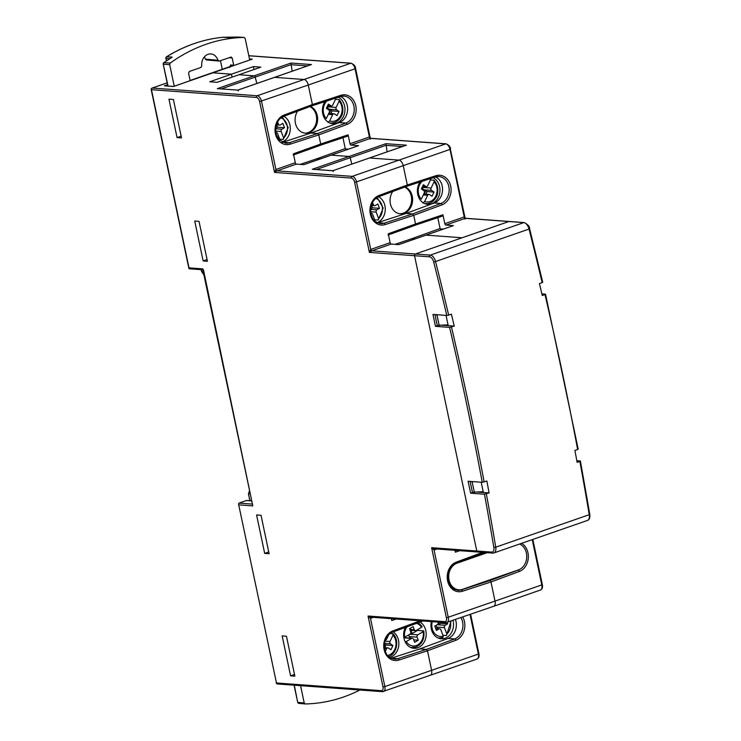 <?xml version="1.0" encoding="UTF-8"?>
<svg xmlns="http://www.w3.org/2000/svg" width="741" height="741" viewBox="0 0 741 741"><rect width="100%" height="100%" fill="white"/><g stroke="black" fill="none" stroke-linecap="round" stroke-linejoin="round"><path stroke-width="1.11" d="M444.813 223.689L464.227 216.946L465.589 218.271L509.243 221.466A1.38 1.13 94.2 0 0 508.863 221.522A1.38 1.13 -85.8 0 1 509.243 221.466L524.174 222.569A1.38 1.13 -85.8 0 0 523.794 222.615L465.302 218.326L445.887 225.069L453.39 225.616L426.066 235.119L462.115 237.768L508.863 221.522L415.368 254.006A1.38 1.13 94.2 0 0 414.552 255.71L476.778 550.998A1.38 1.13 94.2 0 0 478.149 551.943A1.38 1.13 -85.8 0 1 476.778 550.998L414.552 255.71A1.38 1.13 -85.8 0 1 415.368 254.006L430.299 255.108L523.794 222.615A6.891 3.742 -109.2 0 1 529.046 229.052L435.541 261.536A2068.242 1123.421 70.8 0 1 448.675 315.12L446.795 315.444A2066.871 1122.671 -109.2 0 0 433.68 261.953A5.511 2.992 -109.2 0 0 429.484 256.812L369.398 252.403L370.732 249.43L390.137 242.687L388.256 233.776L415.534 223.986L413.71 215.316L412.635 213.927L413.71 215.316L415.534 223.986L442.942 214.779L444.813 223.689A1.38 0.75 -109.2 0 0 445.887 225.069M465.089 219.151L465.302 218.326A1.38 0.75 -109.2 0 1 464.227 216.946L450 149.413L403.243 165.651A5.511 2.992 -109.2 0 0 398.964 160.121A5.511 2.992 70.8 0 1 403.243 165.651L407.318 184.981L403.243 165.651L356.495 181.897L370.732 249.43A1.38 0.75 70.8 0 0 371.797 250.81L369.398 252.403L354.615 182.221L356.495 181.897A5.511 2.992 -109.2 0 0 352.216 176.367L398.964 160.121L369.583 157.972A1.38 0.75 -109.2 0 0 369.416 157.99A1.38 0.75 70.8 0 1 369.583 157.972L398.964 160.121L445.712 143.884A1.38 1.13 -85.8 0 1 446.091 143.828C449.027 145.153 450.519 146.894 450.556 149.071L450 149.413A5.511 2.992 70.8 0 0 445.712 143.884L370.463 138.363L351.049 145.106L358.551 145.653L331.227 155.156L349.122 156.471A1.38 0.75 70.8 0 1 350.169 157.74A1.38 0.75 -109.2 0 0 349.122 156.471L331.227 155.156L303.875 164.659L296.372 164.104A1.38 0.75 70.8 0 1 295.298 162.724L293.427 153.813L320.705 144.023L318.778 134.89L317.704 133.5L318.778 134.89L320.705 144.023L320.232 145.292L347.9 136.048M320.705 144.023L348.103 134.816L349.984 143.726L369.389 136.983L370.75 138.308L446.091 143.828M370.25 139.188L370.463 138.363A1.38 0.75 -109.2 0 1 369.389 136.983L355.022 68.783L308.265 85.03A5.511 2.992 -109.2 0 0 303.986 79.5A5.511 2.992 70.8 0 1 308.265 85.03L312.387 104.555L308.265 85.03L259.637 101.591A4.14 2.251 70.8 0 0 256.423 97.451L151.21 89.652A1.38 1.38 0 0 1 152.109 88.068A1.38 0.75 -109.2 0 0 151.812 88.364M251.449 59.419L212.889 72.822A1.38 0.75 -109.2 0 0 212.723 72.84A1.38 0.75 70.8 0 1 212.889 72.822L231.442 74.183L232.072 77.166L231.442 74.183L209.703 81.788L217.094 82.334L260.832 67.135L253.45 66.588L254.061 69.506M349.984 143.726A1.38 0.75 -109.2 0 0 351.049 145.106M310.618 64.838L274.615 77.342A1.38 0.75 -109.2 0 0 274.439 77.37A1.38 0.75 70.8 0 1 274.615 77.342L303.986 79.5L274.615 77.342L237.796 90.133L217.335 88.633L254.144 75.841A1.38 0.75 70.8 0 1 255.191 77.11A1.38 0.75 -109.2 0 0 254.144 75.841L239.102 74.739L254.144 75.841L290.963 63.05L311.424 64.55M292.13 71.219L290.963 63.05M405.596 145.458L332.885 170.689M387.108 151.849L385.941 143.68L406.401 145.18M398.538 244.641L453.39 225.616M303.699 164.678L358.551 145.653M253.45 66.588L231.442 74.183L212.889 72.822L173.69 86.438M521.59 543.329A15.163 12.402 -85.8 0 1 527.972 552.851A15.163 12.402 -85.8 0 1 519.219 571.515L490.977 581.972L495.053 601.303A5.511 2.992 70.8 0 1 493.691 606.286A5.511 2.992 -109.2 0 0 495.053 601.303L490.977 581.972L489.903 580.592L490.977 581.972L462.486 591.235A15.163 12.402 -85.8 0 1 447.592 580.777A15.163 12.402 -85.8 0 1 456.345 562.104L482.669 552.36M492.997 606.37A5.511 2.992 -109.2 0 0 493.691 606.286L540.439 590.04A5.511 2.992 70.8 0 0 541.801 585.066L532.233 539.633M462.764 617.031A15.163 12.402 -85.8 0 1 455.734 640.326L427.492 650.783L431.605 670.309A5.511 2.992 70.8 0 1 430.252 675.292A5.511 2.992 -109.2 0 0 431.605 670.309L427.492 650.783L426.418 649.403L427.492 650.783L399.001 660.036A15.163 12.402 -85.8 0 1 384.107 649.579A15.163 12.402 -85.8 0 1 392.86 630.915A1.38 0.741 69.7 0 1 392.545 632.147A1.38 0.741 69.7 0 1 392.369 632.175M429.558 675.375A5.511 2.992 -109.2 0 0 430.252 675.292L477 659.045A5.511 2.992 70.8 0 0 478.362 654.071L478.918 653.729C479.408 656.47 478.769 658.24 477 659.045M484.077 552.916L484.586 551.647L484.077 552.916M420.592 621.718L421.101 620.458L420.592 621.718M283.646 116.272A1.38 0.741 -110.3 0 0 283.831 116.254L312.054 105.796L312.387 104.555L312.035 105.806L340.517 96.552A1.38 0.75 72 0 1 340.351 96.571M406.809 186.25L407.318 184.981L406.809 186.25M348.103 134.816L347.89 136.038M342.953 137.706L345.343 149.061L348.798 149.015M442.942 214.779L442.729 216.001L415.062 225.255M437.792 217.669L440.182 229.025L443.637 228.978M307.413 65.912L290.917 64.699L255.191 77.11L256.858 83.474L255.191 77.11L221.392 88.855M402.391 146.533L385.894 145.319L350.169 157.74L351.836 164.104L350.169 157.74L316.37 169.485M440.08 228.543L411.394 238.834L415.432 238.778L411.394 238.834L394.999 244.345M456.345 562.104A1.38 0.741 -110.3 0 1 456.03 563.336C449.815 566.337 447.194 572.033 448.148 580.435C450.046 584.908 449.361 588.002 457.827 590.29A13.792 11.272 94.2 0 0 461.43 589.845L489.903 580.592L488.078 580.453L489.903 580.592L518.135 570.144A13.792 11.272 94.2 0 0 520.478 568.912M340.656 96.515A13.792 11.272 -85.8 0 1 347.612 109.844A13.792 11.272 -85.8 0 1 339.332 122.571L311.109 133.019L317.704 133.5L345.927 123.052A13.792 11.272 94.2 0 0 353.883 106.083A13.792 11.272 94.2 0 0 343.954 96.126A13.792 11.272 94.2 0 0 340.647 96.478M455.465 619.569A13.792 11.272 -85.8 0 1 448.046 638.464L419.823 648.912L426.418 649.403L454.641 638.946A1.38 0.741 69.7 0 1 455.734 640.326M345.241 148.58L316.555 158.87L320.594 158.815L316.555 158.87L300.161 164.382M435.588 176.942A13.792 11.272 -85.8 0 1 442.553 190.27A13.792 11.272 -85.8 0 1 434.263 202.997L406.04 213.445L412.635 213.927L440.867 203.479A13.792 11.272 94.2 0 0 448.814 186.51A13.792 11.272 94.2 0 0 438.894 176.553A13.792 11.272 94.2 0 0 435.588 176.904M470.609 481.455L470.155 481.613L472.387 492.2L483.206 491.7M470.155 481.613L472.128 481.752L474.36 492.348M435.449 314.61L434.995 314.768L437.227 325.364L448.046 324.854M434.995 314.768L436.968 314.916L439.2 325.503M436.968 314.916L438.283 314.814M472.128 481.752L473.443 481.659M436.986 549.007L434.069 550.017L431.623 547.692L434.587 548.748M434.115 548.794L492.709 553.092A1.38 1.13 -85.8 0 1 491.709 552.101A5.511 2.992 -109.2 0 0 493.839 547.414A2066.871 1122.671 -109.2 0 0 484.466 494.201L489.088 492.932A2068.242 1123.421 -109.2 0 0 486.874 481.039L482.252 482.308A2066.871 1122.671 -109.2 0 0 449.602 327.383L454.224 326.105A2068.242 1123.421 -109.2 0 0 451.417 314.165L448.675 315.12M373.399 617.346L370.491 618.365L368.045 616.03L371 617.096M370.528 617.142L445.869 622.662A1.38 1.13 -85.8 0 1 444.878 621.671A4.14 2.251 70.8 0 0 446.415 617.874L431.623 547.692L491.709 552.101M238.537 504.047L276.476 682.98L238.537 504.047L238.972 503.111L246.355 500.546A1.38 1.13 -85.8 0 1 246.734 500.499L251.514 500.851M296.372 164.104L276.958 170.847L274.559 172.44L275.893 169.467L295.298 162.724M173.524 86.502L164.419 85.826L173.616 86.428M391.211 244.067L371.797 250.81L415.368 254.006L462.115 237.768L426.066 235.119L398.714 244.623L391.211 244.067A1.38 0.75 70.8 0 1 390.137 242.687M217.335 88.633L237.796 90.133L238.352 90.911M369.268 158.083A1.38 0.75 70.8 0 1 369.416 157.99L332.848 170.699L312.313 169.263L332.774 170.763L333.33 171.532M202.756 269.502L252.811 505.89L238.945 504.88M203.442 269.752L252.811 505.89M189.576 268.733L189.001 267.853L189.242 268.788L202.821 269.789M212.565 72.933A1.38 0.75 70.8 0 1 212.723 72.84L251.838 59.252M274.29 77.462A1.38 0.75 70.8 0 1 274.439 77.37L311.007 64.662M396.25 619.022L391.776 620.532L391.387 618.67M459.828 550.683L455.363 552.184L454.965 550.322M264.676 553.388L256.581 514.949L261.027 515.282L269.122 553.712L264.676 553.388L268.742 551.906M177.062 137.604L168.957 99.164L173.403 99.489L181.508 137.928L177.062 137.604L181.128 136.122M282.154 635.908L290.574 675.829L294.862 676.144L286.452 636.223L282.154 635.908M294.492 674.384L290.574 675.829M203.145 260.962L207.443 261.277L199.023 221.364L194.735 221.05L203.145 260.962L207.063 259.517M434.263 202.997L440.867 203.479A1.38 0.741 69.7 0 1 441.951 204.859L413.71 215.316L385.218 224.569A15.163 12.402 -85.8 0 1 370.324 214.112A15.163 12.402 -85.8 0 1 379.077 195.439A1.38 0.741 69.7 0 1 378.762 196.68C372.547 199.681 369.926 205.377 370.88 213.769C372.779 218.243 372.093 221.337 380.559 223.625A13.792 11.272 94.2 0 0 384.162 223.18L412.635 213.927L406.04 213.445L377.567 222.698A13.792 11.272 -85.8 0 1 377.345 222.763M422.963 620.986L392.545 632.147C386.33 635.148 383.708 640.845 384.662 649.236C386.561 653.71 385.876 656.813 394.332 659.092A13.792 11.272 94.2 0 0 397.945 658.647L426.418 649.403L419.823 648.912L391.35 658.165A13.792 11.272 -85.8 0 1 391.128 658.24M284.146 115.012L312.387 104.555L340.879 95.302A15.163 12.402 -85.8 0 1 355.773 105.759A15.163 12.402 -85.8 0 1 347.02 124.432L318.778 134.89L290.277 144.143A15.163 12.402 -85.8 0 1 275.393 133.686A15.163 12.402 -85.8 0 1 284.146 115.012A1.38 0.741 -110.3 0 1 283.831 116.254C279.172 118.199 276.439 122.33 275.643 128.638L276.245 134.519L278.931 139.623L285.618 143.198A13.792 11.272 94.2 0 0 289.231 142.754L317.704 133.5L311.109 133.019L282.636 142.272A13.792 11.272 -85.8 0 1 282.404 142.337M487.217 552.693L457.086 563.16A13.616 11.134 94.2 0 0 448.731 577.73A13.616 11.134 94.2 0 0 458.846 589.817A13.616 11.134 94.2 0 0 462.597 589.308L518.367 569.931A13.616 11.134 94.2 0 0 526.74 557.251A13.616 11.134 94.2 0 0 519.608 544.014M442.609 325.253L448.212 325.67L446.054 315.388M477.769 492.098L489.088 492.932M486.346 493.877A2068.242 1123.421 70.8 0 1 495.738 547.182L589.243 514.699A2068.242 1123.421 -109.2 0 0 579.851 461.393L577.119 462.347A2068.242 1123.421 70.8 0 0 574.905 450.445L577.637 449.5A2068.242 1123.421 -109.2 0 0 544.987 294.566L542.255 295.52A2068.242 1123.421 70.8 0 0 539.448 283.581L542.18 282.627A2068.242 1123.421 -109.2 0 0 529.046 229.052L529.611 228.747C529.796 226.598 527.99 224.532 524.174 222.569M446.795 315.444L432.966 314.425L435.476 326.346L449.602 327.383M482.252 482.308L468.127 481.27L470.637 493.191L484.466 494.201M541.875 293.881L545.293 294.131M576.813 460.707L580.147 460.958M470.637 493.191L473.277 492.274M483.373 492.515L481.205 482.234M448.212 325.67L454.224 326.105M435.476 326.346L438.116 325.429M304.218 702.95L305.292 703.95L299.012 703.385A1.38 1.13 -84.9 0 1 297.938 702.394L304.218 702.95L300.577 685.666M294.316 685.212L297.687 702.292A1.38 1.38 0 0 0 298.91 703.385L305.292 703.95A179.248 146.523 -85.8 0 0 359.931 690.019M249.606 491.802L248.744 494.534A1.38 0.945 -162.6 0 1 248.531 493.738A1.38 1.38 0 0 0 248.494 494.442L250.05 500.74M174.246 86.206L169.698 64.634L163.446 64.217A1.38 1.139 -86.1 0 1 163.993 62.652A1.38 0.658 -125.8 0 0 163.742 62.716L172.208 57.131A179.155 146.449 94.2 0 0 163.993 62.652L170.245 63.078A179.248 146.523 -85.8 0 1 244.076 37.42L237.676 37.05A1.38 1.121 -86.7 0 1 237.75 37.05L237.75 37.05A1.38 1.121 -86.7 0 1 237.815 37.059M237.602 37.05A1.38 0.787 -91.2 0 1 237.639 37.05L222.809 37.282A1.38 1.121 -86.8 0 1 222.948 37.282L228.432 37.596A179.155 146.449 94.2 0 1 237.676 37.05A1.38 0.787 -91.2 0 0 237.639 37.05A1.38 1.38 0 0 1 237.75 37.05L244.15 37.42L245.16 38.412L249.708 59.993M170.245 63.078L169.698 64.634M190.187 80.667L188.566 73.164L189.381 71.46L200.922 67.45L201.765 65.903A10.281 8.401 -85.8 0 1 210.953 53.954A10.281 8.401 -85.8 0 1 217.965 60.271L219.299 61.068L231.238 57.011M204.377 56.89A10.476 8.559 -85.8 0 1 205.396 59.132L206.331 59.956L219.299 61.068M230.84 57.057L232.22 58.002L233.758 65.532M220.466 60.66L222.272 69.246M169.735 58.604L166.141 58.363A1.38 1.139 -86.2 0 1 166.744 56.761A179.072 146.375 94.2 0 1 222.809 37.282A1.38 0.787 -95.6 0 0 222.735 37.291A1.38 1.38 0 0 1 222.948 37.282A1.38 1.121 -86.8 0 1 223.087 37.3M172.208 57.131L166.744 56.761A1.38 0.685 -121.9 0 0 166.512 56.816C184.287 45.794 203.034 39.282 222.735 37.291L222.735 37.291A1.38 0.787 -95.6 0 0 222.671 37.3M203.877 274.828L201.654 271.623A1.38 0.546 -34.8 0 1 201.682 271.215L203.738 274.17M166.512 56.816L166.512 56.816A1.38 1.38 0 0 0 165.891 58.27L166.429 60.818M432.281 621.671A11.55 9.438 94.2 0 0 434.226 632.934A11.55 9.438 94.2 0 0 443.257 636.167L440.849 629.739A1.723 1.408 94.2 0 0 438.978 628.942L436.412 630.452L434.782 626.126L437.357 624.617A1.723 1.408 94.2 0 0 438.061 622.31L437.977 622.088M452.983 620.43A13.792 11.272 -85.8 0 1 445.035 638.279A13.792 11.272 -85.8 0 1 441.238 638.788A13.792 11.272 -85.8 0 1 431.401 621.606M419.906 622.014A13.792 11.272 -85.8 0 1 426.131 635.574A13.792 11.272 -85.8 0 1 417.692 647.782A13.792 11.272 -85.8 0 1 413.895 648.292A13.792 11.272 -85.8 0 1 405.447 627.368M393.202 631.906A13.792 11.272 -85.8 0 1 398.751 645.504A13.792 11.272 -85.8 0 1 390.359 657.276A13.792 11.272 -85.8 0 1 389.785 657.462M390.09 633.462L393.063 633.805C399.677 639.965 396.778 654.284 388.488 656.609M417.387 629.776A13.273 10.846 94.2 0 1 417.535 630.406L423.472 630.841L423.148 631.684L417.813 634.824A1.723 1.408 94.2 0 0 417.109 637.121L418.267 640.215L414.673 642.336L413.506 639.233A1.723 1.408 94.2 0 0 411.644 638.446L405.262 642.049M442.933 635.296L446.462 635.556L446.86 634.046A11.55 9.438 94.2 0 0 450.315 621.356M438.792 622.144L439.506 624.061L437.236 624.737L445.156 625.321A1.723 1.408 94.2 0 0 444.452 627.627L446.86 634.046M440.404 622.264L440.793 623.301L439.506 624.061M410.959 630.322L412.172 633.555L409.893 634.24L417.813 634.824M417.535 630.406L412.172 633.555M384.32 645.142L384.783 644.188L385.996 645.022L384.746 647.634M447.212 622.431L447.721 623.811L445.156 625.321M392.739 633.657L392.989 635.269L390.007 641.521A1.723 1.408 94.2 0 0 390.498 643.855L392.925 645.531L390.905 649.746L388.479 648.079A1.723 1.408 94.2 0 0 386.543 648.745L385.283 651.395M409.801 629.359L414.321 629.693L413.163 626.599L409.56 628.711L410.718 631.804A1.723 1.408 94.2 0 1 410.014 634.111L404.679 637.251A11.55 9.438 94.2 0 1 407.059 626.775M414.321 629.693A1.723 1.408 94.2 0 0 416.192 630.489L421.527 627.349A11.55 9.438 94.2 0 0 416.498 623.283M438.088 628.655L436.523 627.043L436.097 625.348M451.056 621.097L446.462 635.556M443.257 636.167L442.859 637.668A13.273 10.846 -85.8 0 1 439.293 638.131A13.273 10.846 -85.8 0 1 437.94 637.927M438.227 638.047L442.859 637.668M423.472 630.841L423.148 631.684A11.55 9.438 94.2 0 1 416.257 645.559A11.55 9.438 94.2 0 1 406.309 641.576M421.842 626.506L421.527 627.349M385.301 640.067A1.723 1.408 94.2 0 0 386.607 639.177L388.849 634.5M410.755 638.158L409.189 636.538L408.754 634.852M413.756 639.891L418.267 640.215M440.793 623.301L447.721 623.811M385.996 645.022L392.925 645.531M374.575 220.809A11.55 9.438 94.2 0 0 375.011 220.688L372.603 214.26A1.723 1.408 94.2 0 0 370.815 213.427M371.528 204.581L373.408 204.72A1.723 1.408 94.2 0 0 375.279 205.507L377.845 203.997L379.475 208.332L376.9 209.842A1.723 1.408 94.2 0 0 376.196 212.148L370.583 211.731M378.503 196.773A13.792 11.272 -85.8 0 1 385.255 210.036A13.792 11.272 -85.8 0 1 377.15 222.671M405.077 186.936A13.792 11.272 -85.8 0 1 412.607 200.265A13.792 11.272 -85.8 0 1 404.123 213.306A13.792 11.272 -85.8 0 1 400.325 213.816A13.792 11.272 -85.8 0 1 390.905 205.692A13.792 11.272 -85.8 0 1 392.693 191.521M404.632 187.102A13.792 11.272 -85.8 0 1 411.598 200.552A13.792 11.272 -85.8 0 1 403.132 213.232A13.792 11.272 -85.8 0 1 399.834 213.76M433.105 177.738A13.792 11.272 -85.8 0 1 439.922 191.215A13.792 11.272 -85.8 0 1 431.466 203.803A13.792 11.272 -85.8 0 1 427.668 204.312A13.792 11.272 -85.8 0 1 418.23 196.17A13.792 11.272 -85.8 0 1 420.054 181.98M422.213 181.276A11.55 9.438 94.2 0 0 421.268 199.19L424.26 192.938A1.723 1.408 94.2 0 0 423.759 190.594L421.333 188.927L423.352 184.713L425.779 186.38A1.723 1.408 94.2 0 0 427.714 185.704L430.697 179.452L430.447 177.84M373.408 204.72L372.528 202.358M374.687 219.818L378.216 220.077L378.614 218.567L376.196 212.148M378.216 220.077L383.153 208.054L377.113 197.467M424.398 186.445L423.185 187.464L431.105 188.047L434.096 181.786L434.161 180.322C439.885 187.232 437.653 195.309 436.014 197.458C433.466 201.747 430.039 203.803 425.723 203.655A13.273 10.846 -85.8 0 1 424.371 203.451M431.105 188.047A1.723 1.408 94.2 0 0 431.605 190.381L434.031 192.058L432.012 196.272L429.585 194.605A1.723 1.408 94.2 0 0 427.65 195.272L423.296 194.957M422.935 202.988L424.667 201.524L427.65 195.272M430.475 179.933L433.846 180.183M424.287 194.04L425.88 190.715L427.094 191.549L425.853 194.161M371.658 205.47L372.547 207.823L371.26 208.582L370.787 207.332M427.094 191.549L434.031 192.058M425.88 190.715L422.333 188.723L423.185 187.464M371.26 208.582L370.602 208.777M372.547 207.823L379.475 208.332M421.379 188.835L422.333 188.723M279.468 140.206A11.55 9.438 94.2 0 0 280.033 140.058L277.625 133.639A1.723 1.408 94.2 0 0 275.847 132.796M276.662 123.96L278.431 124.09A1.723 1.408 94.2 0 0 280.302 124.886L282.867 123.376L284.498 127.711L281.923 129.221A1.723 1.408 94.2 0 0 281.219 131.518L275.633 131.111M283.766 116.272A13.792 11.272 -85.8 0 1 290.259 129.694A13.792 11.272 -85.8 0 1 281.978 142.115M310.377 106.426A13.792 11.272 -85.8 0 1 317.62 119.81A13.792 11.272 -85.8 0 1 309.145 132.676A13.792 11.272 -85.8 0 1 305.348 133.185A13.792 11.272 -85.8 0 1 295.983 125.229A13.792 11.272 -85.8 0 1 297.53 111.178M309.905 106.593A13.792 11.272 -85.8 0 1 316.611 120.088A13.792 11.272 -85.8 0 1 308.154 132.602A13.792 11.272 -85.8 0 1 304.857 133.139M338.387 97.247A13.792 11.272 -85.8 0 1 344.935 110.761A13.792 11.272 -85.8 0 1 336.488 123.182A13.792 11.272 -85.8 0 1 332.69 123.691A13.792 11.272 -85.8 0 1 323.308 115.698A13.792 11.272 -85.8 0 1 324.901 101.628M326.892 100.98A11.55 9.438 94.2 0 0 326.29 118.569L329.282 112.308A1.723 1.408 94.2 0 0 328.782 109.974L326.355 108.297L328.374 104.083L330.801 105.75A1.723 1.408 94.2 0 0 332.737 105.083L335.729 98.831A11.55 9.438 94.2 0 0 334.562 98.488M278.431 124.09L277.606 121.894M279.709 139.197L283.238 139.447L283.636 137.946L281.219 131.518M283.238 139.447L288.184 127.554L282.33 116.948M329.421 105.824L328.207 106.834L336.136 107.417L339.119 101.165L339.193 99.702C344.908 106.611 342.675 114.688 341.036 116.837C338.489 121.116 335.062 123.182 330.745 123.025A13.273 10.846 -85.8 0 1 329.393 122.821M336.136 107.417A1.723 1.408 94.2 0 0 336.627 109.761L339.054 111.428L337.035 115.642L334.608 113.975A1.723 1.408 94.2 0 0 332.672 114.651L328.319 114.327M327.967 122.367L329.689 120.903L332.672 114.651M335.497 99.313L338.869 99.553M329.31 113.419L330.912 110.085L332.116 110.918L330.875 113.53M276.68 124.84L277.569 127.202L276.282 127.952L275.865 126.85M332.116 110.918L339.054 111.428M330.912 110.085L327.355 108.093L328.207 106.834M276.282 127.952L275.68 128.137M277.569 127.202L284.498 127.711M326.401 108.205L327.355 108.093M340.879 95.302A1.38 0.75 72 0 1 340.517 96.552L343.954 96.126M435.282 176.997A1.38 0.75 -108 0 0 435.449 176.979A1.38 0.75 -108 0 0 435.819 175.728A15.163 12.402 -85.8 0 1 450.704 186.186A15.163 12.402 -85.8 0 1 441.951 204.859M249.485 58.937L252.264 59.141M446.415 617.874L542.356 584.723C542.857 587.465 542.217 589.234 540.439 590.04M450.296 148.969L465.033 217.78M355.319 68.348L355.022 68.783A5.511 2.992 70.8 0 0 350.734 63.254A1.38 1.13 -85.8 0 1 351.114 63.207C354.05 64.523 355.541 66.273 355.578 68.441L370.194 137.817M256.423 97.451A1.38 1.13 -85.8 0 1 257.238 95.746L350.734 63.254L248.819 55.779M444.878 621.671L368.045 616.03L382.977 686.879L384.857 686.555L478.362 654.071L470.016 614.511M312.313 169.263L385.941 143.68M519.219 571.515A1.38 0.741 -110.3 0 0 518.135 570.144L517.829 570.116M448.046 638.464L454.641 638.946A13.792 11.272 94.2 0 0 460.976 617.651M347.02 124.432A1.38 0.741 -110.3 0 0 345.927 123.052L339.332 122.571M379.077 195.439L407.318 184.981L435.819 175.728M399.001 660.036A1.38 0.75 -108 0 0 397.945 658.647L391.35 658.165M385.218 224.569A1.38 0.75 -108 0 0 384.162 223.18L377.567 222.698M460.559 589.78L461.43 589.845A1.38 0.75 72 0 1 462.486 591.235M493.691 606.286L445.869 622.662A1.38 1.13 -85.8 0 0 446.249 622.616A5.511 2.992 -109.2 0 0 446.943 622.523A5.511 2.992 -109.2 0 0 448.305 617.549L434.069 550.017A1.38 0.75 70.8 0 1 434.328 548.812M382.977 686.879A4.14 2.251 70.8 0 1 381.43 690.677L276.476 682.98A1.38 1.13 94.2 0 0 277.467 683.971L382.43 691.668A1.38 1.13 -85.8 0 0 382.81 691.622A5.511 2.992 -109.2 0 0 383.495 691.529A5.511 2.992 -109.2 0 0 384.857 686.555L370.491 618.365A1.38 0.75 70.8 0 1 370.75 617.151M167.151 82.881L152.285 88.049A1.38 0.75 -109.2 0 0 152.109 88.068L167.151 82.844M259.637 101.591L274.559 172.44L351.401 178.072A1.38 1.13 -85.8 0 1 352.216 176.367L276.958 170.847A1.38 0.75 70.8 0 1 275.893 169.467L261.517 101.276A5.511 2.992 -109.2 0 0 257.238 95.746L152.285 88.049A1.38 1.13 94.2 0 0 151.47 89.754L189.001 267.853L202.858 268.872M238.972 503.111L252.19 504.084M251.523 500.925L246.355 500.546M164.419 85.826L167.549 84.743M430.252 675.292L382.43 691.668A1.38 1.13 -85.8 0 1 381.43 690.677M351.401 178.072A4.14 2.251 70.8 0 1 354.615 182.221M438.894 176.553L435.449 176.979L406.976 186.232L378.762 196.68A1.38 0.741 69.7 0 1 378.586 196.698M282.636 142.272L289.231 142.754A1.38 0.75 72 0 1 290.277 144.143M392.86 630.915L420.212 620.782M391.433 618.92L392.035 618.716M455.02 550.572L455.622 550.368M457.086 563.16L456.289 563.104M429.484 256.812A1.38 1.13 94.2 0 1 430.299 255.108A6.891 3.742 70.8 0 1 435.541 261.536L433.68 261.953M587.456 520.441A6.891 3.742 -109.2 0 0 589.243 514.699L589.79 514.319C590.151 517.7 589.373 519.737 587.456 520.441L493.951 552.934A6.891 3.742 70.8 0 0 495.738 547.182L493.839 547.414M451.491 327.059A2068.242 1123.421 70.8 0 1 484.142 481.983M493.089 553.045A1.38 1.13 -85.8 0 1 492.709 553.092L493.951 552.934M248.596 494.303L249.819 500.721M165.891 58.27L166.632 60.679M230.358 66.709L190.113 80.463L229.784 66.671A1.38 1.139 -86.3 0 0 230.599 64.967L229.608 67.496M163.742 62.716A1.38 1.38 0 0 0 163.205 64.115L168.05 86.021M201.357 269.678L201.432 271.113A1.38 1.38 0 0 0 201.654 271.623M205.396 59.132L217.965 60.271M230.599 64.967L233.73 65.171M232.22 58.002L228.988 57.705M438.978 628.942L435.754 628.711M387.552 655.396A11.55 9.438 94.2 0 0 388.914 655.053A11.55 9.438 94.2 0 0 395.74 646.467A11.55 9.438 94.2 0 0 392.989 635.269M415.608 647.134A13.273 10.846 -85.8 0 1 411.959 647.625A13.273 10.846 -85.8 0 1 410.607 647.421M386.543 648.745L384.542 648.597M384.95 641.15L390.007 641.521M444.452 627.627L436.523 627.043M411.644 638.446L403.882 637.871M417.109 637.121L409.189 636.538M390.498 643.855L384.477 643.42M430.697 179.452A11.55 9.438 94.2 0 0 429.113 179.035M429.382 203.164A13.273 10.846 -85.8 0 1 425.723 203.655L424.649 203.571M378.614 218.567A11.55 9.438 94.2 0 0 382.328 207.239A11.55 9.438 94.2 0 0 375.807 198.375M424.667 201.524A11.55 9.438 94.2 0 0 435.81 196.078A11.55 9.438 94.2 0 0 434.096 181.786M431.605 190.381L423.685 189.807M370.556 209.379L376.9 209.842M422.666 186.148L425.779 186.38M334.404 122.534A13.273 10.846 -85.8 0 1 330.745 123.025L329.68 122.95M283.636 137.946A11.55 9.438 94.2 0 0 287.369 126.739A11.55 9.438 94.2 0 0 281.034 117.819M329.689 120.903A11.55 9.438 94.2 0 0 340.832 115.457A11.55 9.438 94.2 0 0 339.119 101.165M336.627 109.761L328.708 109.177M275.633 128.758L281.923 129.221M327.689 105.528L330.801 105.75M532.816 539.429L542.356 584.723M248.8 55.705L351.114 63.207M470.609 614.308L478.918 653.729M485.299 552.545L456.613 563.123M369.416 157.99L405.985 145.282M276.226 682.878A1.38 1.38 0 0 0 277.467 683.971M188.899 268.492L151.21 89.652M212.723 72.84L173.598 86.428M237.87 90.069L274.439 77.37M293.223 155.045L320.501 145.255M388.062 235.008L415.34 225.218M458.846 589.817L454.807 589.521M545.543 294.223L578.193 449.157M580.407 461.05L589.79 514.319M542.736 282.284L529.611 228.747M294.084 685.193L297.687 702.292M249.421 490.913L248.531 493.738M163.205 64.115L167.809 86.002M201.126 269.659L201.432 271.113M410.885 647.551L415.831 647.115C422.055 644.216 424.713 638.853 423.806 631.008M422.157 626.636L418.304 622.607M384.403 647.606L387.886 647.866M415.479 630.656L410.144 630.267M403.947 637.658L412.348 638.27M439.691 628.776L435.671 628.479M370.787 213.251L371.436 213.297M422.583 186.315L426.371 186.593M428.993 194.392L423.75 194.003M374.566 205.683L371.241 205.433M275.819 132.62L276.458 132.667M327.605 105.685L331.394 105.963M334.015 113.762L328.772 113.382M279.589 125.053L276.365 124.821"/></g></svg>
